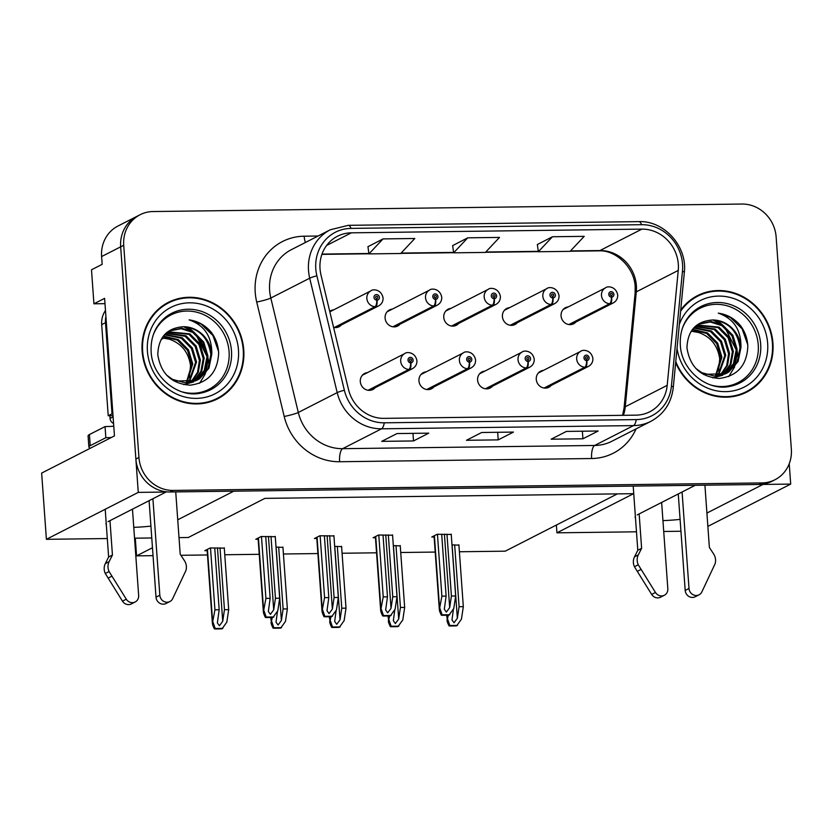 <?xml version="1.0" encoding="UTF-8"?>
<svg xmlns="http://www.w3.org/2000/svg" width="833" height="833" viewBox="0 0 833 833"><rect width="100%" height="100%" fill="white"/><g stroke="black" fill="none" stroke-linecap="round" stroke-linejoin="round"><path stroke-width="1.25" d="M662.943 520.604A36.1 5.706 175.9 0 0 680.092 519.375M367.499 372.611A9.028 8.351 62.9 0 0 364.656 373.434A9.028 8.351 62.9 0 0 360.293 381.576A9.028 8.351 62.9 0 0 372.872 389.511A9.028 8.351 62.9 0 0 375.204 387.678M426.163 371.862A9.028 8.351 62.9 0 0 423.31 372.684A9.028 8.351 62.9 0 0 418.947 380.827A9.028 8.351 62.9 0 0 431.525 388.761A9.028 8.351 62.9 0 0 433.858 386.939M484.816 371.122A9.028 8.351 62.9 0 0 481.974 371.935A9.028 8.351 62.9 0 0 477.601 380.087A9.028 8.351 62.9 0 0 490.179 388.011A9.028 8.351 62.9 0 0 492.511 386.189M509.619 307.637A9.028 8.351 62.9 0 0 506.776 308.449A9.028 8.351 62.9 0 0 502.414 316.602A9.028 8.351 62.9 0 0 514.981 324.526A9.028 8.351 62.9 0 0 517.314 322.704M450.965 308.377A9.028 8.351 62.9 0 0 448.123 309.199A9.028 8.351 62.9 0 0 443.75 317.342A9.028 8.351 62.9 0 0 456.328 325.276A9.028 8.351 62.9 0 0 458.66 323.454M392.301 309.126A9.028 8.351 62.9 0 0 389.459 309.949A9.028 8.351 62.9 0 0 385.096 318.091A9.028 8.351 62.9 0 0 397.674 326.026A9.028 8.351 62.9 0 0 400.007 324.193M333.575 327.4A9.028 8.351 62.9 0 0 339.021 326.765A9.028 8.351 62.9 0 0 341.343 324.943M543.47 370.373A9.028 8.351 62.9 0 0 540.627 371.195A9.028 8.351 62.9 0 0 536.265 379.338A9.028 8.351 62.9 0 0 548.832 387.272A9.028 8.351 62.9 0 0 551.165 385.44M568.273 306.888A9.028 8.351 62.9 0 0 565.43 307.71A9.028 8.351 62.9 0 0 561.067 315.853A9.028 8.351 62.9 0 0 573.645 323.787A9.028 8.351 62.9 0 0 575.967 321.954M133.769 527.341A36.1 5.706 175.9 0 0 150.919 526.112M106.187 523.03A36.1 5.706 175.9 0 0 105.937 523.78A36.1 5.706 175.9 0 0 106.291 524.498M104.989 303.66L93.931 303.795L104.604 298.349L114.465 435.898L41.65 473.092L46.398 539.315L138.268 492.386L166.017 492.032L108.061 521.635M93.931 303.795L91.495 269.798L102.167 264.342L101.605 256.564L120.67 246.828L138.268 492.386M140.09 214.727A33.841 31.31 62.9 0 0 123.721 245.277L138.934 457.494A33.841 31.31 62.9 0 0 173.087 490.429L761.976 482.932A33.841 31.31 62.9 0 0 774.982 479.746A33.841 31.31 62.9 0 0 791.35 449.195L776.137 236.978A33.841 31.31 62.9 0 0 741.984 204.043L153.095 211.54A33.841 31.31 62.9 0 0 140.09 214.727L117.974 226.024A33.841 31.31 62.9 0 0 101.605 256.564M123.721 245.277L120.67 246.828A33.841 31.31 62.9 0 1 137.039 216.288A33.841 31.31 62.9 0 0 120.67 246.828L135.883 459.056A33.841 31.31 62.9 0 0 170.036 491.98L758.925 484.494A33.841 31.31 62.9 0 0 771.931 481.297L774.982 479.746M707.863 526.394L790.694 484.088L789.226 463.731M680.946 531.246L663.724 531.464M636.474 531.808L556.933 532.818L633.569 493.677L264.894 498.373L188.268 537.514L179.012 537.629M706.905 513.066L762.945 484.442L790.694 484.088M635.371 516.293A36.1 5.706 175.9 0 0 635.11 517.054A36.1 5.706 175.9 0 0 635.475 517.772M177.731 519.802L233.771 491.178L695.191 485.306L637.245 514.898M151.773 537.972L134.54 538.191M107.301 538.545L46.398 539.315M333.648 309.876A9.028 8.351 62.9 0 0 330.805 310.688A9.028 8.351 62.9 0 0 329.722 311.365M459.389 551.758L505.225 551.175L617.378 493.886M152.47 547.739L136.56 555.871L135.29 538.191M136.56 555.871L153.043 555.653M180.928 555.299L207.479 554.965M224.764 554.747L259.24 554.309M283.418 553.997L317.894 553.56M342.071 553.247L376.547 552.81M400.725 552.508L435.201 552.071M556.933 532.818L556.382 525.04M400.256 545.886L393.332 545.625M341.603 546.635L334.668 546.375M282.939 547.375L276.015 547.114M224.285 548.124L210.166 547.958L204.824 550.686L207.178 550.655M458.91 545.136L451.986 544.876M392.582 535.202L378.463 535.025L373.122 537.754L375.464 537.722M333.929 535.942L319.799 535.775L314.468 538.503L316.811 538.472M275.265 536.691L261.146 536.525L255.814 539.253L258.157 539.222M451.236 534.453L437.117 534.286L431.775 537.014L434.128 536.983M142.131 351.245A54.155 50.105 62.9 0 0 217.58 398.83A54.155 50.105 62.9 0 0 243.767 349.954A54.155 50.105 62.9 0 0 168.318 302.379A54.155 50.105 62.9 0 0 142.131 351.245M216.039 399.58A54.155 50.105 62.9 0 0 222.39 395.311M675.667 362.688A54.155 50.105 62.9 0 0 746.753 392.093A54.155 50.105 62.9 0 0 772.941 343.227A54.155 50.105 62.9 0 0 697.492 295.642A54.155 50.105 62.9 0 0 680.717 310.105M745.212 392.843A54.155 50.105 62.9 0 0 751.564 388.574M320.028 268.82A36.1 33.403 -117.1 0 1 337.49 236.239A36.1 33.403 -117.1 0 1 351.359 232.823L641.889 229.127A36.1 33.403 -117.1 0 1 678.249 270.433L667.202 385.346A36.1 33.403 -117.1 0 1 649.813 411.752A36.1 33.403 -117.1 0 1 635.933 415.157L383.94 418.364A36.1 33.403 -117.1 0 1 348.475 389.407L320.986 274.984A36.1 33.403 -117.1 0 1 320.028 268.82M315.79 268.872A40.609 37.579 62.9 0 0 316.873 275.806L344.352 390.229A40.609 37.579 62.9 0 0 384.263 422.81L636.256 419.603A40.609 37.579 62.9 0 0 671.419 386.064L682.466 271.152A40.609 37.579 62.9 0 0 641.566 224.691L351.037 228.388A40.609 37.579 62.9 0 0 315.79 268.872M552.446 236.749L538.337 251.743L570.105 251.347L584.204 236.343L552.446 236.749L537.358 244.527M383.045 238.904L368.936 253.898L400.704 253.503L414.803 238.498L383.045 238.904L367.957 246.683M467.74 237.822L453.641 252.826L485.4 252.42L499.508 237.415L467.74 237.822L452.652 245.61M428.756 433.16L413.512 440.949L381.743 441.355L396.997 433.566L428.756 433.16A9.028 3.113 -90.7 0 1 428.235 433.295A9.028 3.113 -90.7 0 0 428.235 433.295L428.235 433.295M598.156 431.005L582.913 438.793L551.144 439.199L566.398 431.411L598.156 431.005A9.028 3.113 -90.7 0 1 597.636 431.14A9.028 3.113 -90.7 0 0 597.636 431.14L597.636 431.14M513.461 432.088L498.207 439.876L466.449 440.282L481.693 432.494L513.461 432.088A9.028 3.113 -90.7 0 1 512.941 432.223A9.028 3.113 -90.7 0 0 512.941 432.223L512.941 432.223M498.207 439.876L497.676 432.41M582.913 438.793L582.382 431.338M413.512 440.949L412.97 433.493M453.641 252.826L452.642 245.537M368.936 253.898L367.947 246.61M538.337 251.743L537.347 244.454M703.156 293.81A54.155 50.105 62.9 0 0 695.982 296.454M173.982 300.546A54.155 50.105 62.9 0 0 166.808 303.181M446.977 534.161L451.413 596.032L449.674 607.611L446.353 612.099L444.312 609.235L446.113 596.095L441.886 596.157L439.345 609.766L434.045 535.858M544.615 388.095L585.557 367.176A5.644 1.978 -93.4 0 0 586.838 360.658A2.822 2.614 62.9 0 0 586.328 355.108A2.822 2.614 62.9 0 0 586.609 360.658L586.557 358.992A1.125 1.041 -117.1 0 1 586.015 356.878A1.125 1.041 -117.1 0 1 587.588 357.867A1.125 1.041 -117.1 0 1 586.651 358.992L586.838 360.658M586.609 360.658A5.644 1.905 91.9 0 1 584.87 367.186A8.465 7.83 -117.1 0 1 576.675 358.961A8.465 7.83 -117.1 0 1 580.768 351.318C582.1 349.558 591.076 349.287 592.888 358.419C593.013 361.97 591.534 364.625 588.462 366.395A8.465 7.83 -117.1 0 1 585.557 367.176M544.064 388.032L584.87 367.186M451.215 534.109L455.651 595.98L453.777 608.454L449.008 615.118A5.644 0.895 175.9 0 1 446.592 615.243L443.416 615.285A5.644 0.895 175.9 0 1 441.355 615.223C439.532 611.537 438.949 609.402 439.626 608.819L434.389 535.681M437.45 534.276L441.886 596.157M441.688 534.224L446.113 596.095M451.413 596.032L455.651 595.98M440.011 608.631L442.125 614.827L449.778 614.733M442.125 614.827L441.355 615.223M454.651 544.844L459.087 606.716L457.348 618.294L454.037 622.782L451.986 619.919L453.475 608.933M569.418 324.61L610.37 303.691A5.644 1.978 -93.4 0 0 611.641 297.173A2.822 2.614 62.9 0 0 611.13 291.623A2.822 2.614 62.9 0 0 611.412 297.173L611.36 295.507A1.125 1.041 -117.1 0 1 610.818 293.393A1.125 1.041 -117.1 0 1 612.39 294.382A1.125 1.041 -117.1 0 1 611.453 295.507L611.641 297.173M611.412 297.173A5.644 1.905 91.9 0 1 609.673 303.701A8.465 7.83 -117.1 0 1 601.478 295.476A8.465 7.83 -117.1 0 1 605.57 287.833C606.903 286.073 615.879 285.802 617.701 294.934C617.815 298.485 616.337 301.14 613.275 302.91A8.465 7.83 -117.1 0 1 610.37 303.691M568.866 324.547L609.673 303.701M458.889 544.792L463.325 606.663L461.451 619.138L456.682 625.812A5.644 0.895 175.9 0 1 454.266 625.927L451.09 625.968A5.644 0.895 175.9 0 1 449.029 625.906C447.206 622.22 446.623 620.085 447.3 619.513L446.644 615.243M448.31 615.17L447.3 619.513L446.998 615.233M459.087 606.716L463.325 606.663M447.685 619.315L449.81 625.51L457.452 625.416M449.81 625.51L449.029 625.906M388.324 534.901L392.76 596.782L391.021 608.361L387.699 612.849L385.658 609.975L387.46 596.845L383.222 596.897L380.681 610.506L375.391 536.598M485.962 388.844L526.904 367.926A5.644 1.978 -93.4 0 0 528.184 361.407A2.822 2.614 62.9 0 0 527.674 355.847A2.822 2.614 62.9 0 0 527.955 361.407L527.903 359.741A1.125 1.041 -117.1 0 1 527.351 357.628A1.125 1.041 -117.1 0 1 528.924 358.617A1.125 1.041 -117.1 0 1 527.997 359.741L528.184 361.407M527.955 361.407A5.644 1.905 91.9 0 1 526.217 367.936A8.465 7.83 -117.1 0 1 518.022 359.7A8.465 7.83 -117.1 0 1 522.114 352.067C523.447 350.308 532.422 350.037 534.234 359.169C534.359 362.709 532.881 365.375 529.809 367.134A8.465 7.83 -117.1 0 1 526.904 367.926M485.41 388.772L526.217 367.936M392.551 534.848L396.987 596.72L395.113 609.194L390.354 615.868A5.644 0.895 175.9 0 1 387.939 615.993L384.763 616.035A5.644 0.895 175.9 0 1 382.701 615.972C380.868 612.276 380.296 610.141 380.973 609.569L375.735 536.421M378.796 535.025L383.222 596.897M383.024 534.973L387.46 596.845M392.76 596.782L396.987 596.72M381.358 609.371L383.472 615.577L391.125 615.472M383.472 615.577L382.701 615.972M329.66 535.65L334.095 597.521L332.357 609.1L329.045 613.588L327.005 610.724L328.806 597.594L324.568 597.646L322.027 611.255L316.727 537.347M427.298 389.584L468.25 368.665A5.644 1.978 -93.4 0 0 469.531 362.147A2.822 2.614 62.9 0 0 469.01 356.597A2.822 2.614 62.9 0 0 469.291 362.147L469.25 360.481A1.125 1.041 -117.1 0 1 468.698 358.367A1.125 1.041 -117.1 0 1 470.27 359.367A1.125 1.041 -117.1 0 1 469.333 360.481L469.531 362.147M469.291 362.147A5.644 1.905 91.9 0 1 467.552 368.675A8.465 7.83 -117.1 0 1 459.368 360.45A8.465 7.83 -117.1 0 1 463.46 352.817C464.793 351.057 473.769 350.787 475.581 359.908C475.695 363.459 474.227 366.114 471.155 367.884A8.465 7.83 -117.1 0 1 468.25 368.665M426.746 389.521L467.552 368.675M333.898 535.598L338.333 597.469L336.459 609.943L331.701 616.618A5.644 0.895 175.9 0 1 329.274 616.732L326.099 616.774A5.644 0.895 175.9 0 1 324.047 616.712C322.215 613.026 321.642 610.891 322.319 610.318L317.071 537.17M320.132 535.775L324.568 597.646M324.37 535.723L328.806 597.594M334.095 597.521L338.333 597.469M322.694 610.12L324.818 616.316L332.471 616.222M324.818 616.316L324.047 616.712M271.006 536.4L275.442 598.271L273.703 609.85L270.392 614.337L268.341 611.474L270.152 598.333L265.914 598.396L263.374 612.005L258.074 538.097M368.644 390.333L409.597 369.415A5.644 1.978 -93.4 0 0 410.867 362.896A2.822 2.614 62.9 0 0 410.357 357.347A2.822 2.614 62.9 0 0 410.638 362.896L410.586 361.23A1.125 1.041 -117.1 0 1 410.044 359.117A1.125 1.041 -117.1 0 1 411.617 360.106A1.125 1.041 -117.1 0 1 410.679 361.23L410.867 362.896M410.638 362.896A5.644 1.905 91.9 0 1 408.899 369.425A8.465 7.83 -117.1 0 1 400.704 361.199A8.465 7.83 -117.1 0 1 404.796 353.556C406.129 351.797 415.105 351.526 416.927 360.658C417.041 364.208 415.563 366.864 412.502 368.634A8.465 7.83 -117.1 0 1 409.597 369.415M368.092 390.271L408.899 369.425M275.244 536.348L279.68 598.219L277.805 610.693L273.037 617.357A5.644 0.895 175.9 0 1 270.621 617.482L267.445 617.524A5.644 0.895 175.9 0 1 265.383 617.461C263.561 613.775 262.989 611.641 263.665 611.058L258.417 537.92M261.479 536.514L265.914 598.396M265.717 536.462L270.152 598.333M275.442 598.271L279.68 598.219M264.04 610.87L266.164 617.066L273.818 616.972M266.164 617.066L265.383 617.461M395.998 545.594L400.434 607.465L398.695 619.044L395.373 623.532L393.332 620.668L394.811 609.673M510.764 325.359L551.706 304.441A5.644 1.978 -93.4 0 0 552.987 297.922A2.822 2.614 62.9 0 0 552.477 292.362A2.822 2.614 62.9 0 0 552.758 297.922L552.706 296.256A1.125 1.041 -117.1 0 1 552.154 294.143A1.125 1.041 -117.1 0 1 553.726 295.132A1.125 1.041 -117.1 0 1 552.8 296.256L552.987 297.922M552.758 297.922A5.644 1.905 91.9 0 1 551.019 304.451A8.465 7.83 -117.1 0 1 542.824 296.215A8.465 7.83 -117.1 0 1 546.917 288.582C548.249 286.823 557.225 286.552 559.037 295.684C559.162 299.224 557.683 301.89 554.611 303.649A8.465 7.83 -117.1 0 1 551.706 304.441M510.212 325.286L551.019 304.451M400.225 545.542L404.661 607.413L402.797 619.887L398.028 626.562A5.644 0.895 175.9 0 1 395.613 626.676L392.437 626.718A5.644 0.895 175.9 0 1 390.375 626.655C388.542 622.969 387.97 620.835 388.647 620.252L387.991 615.993M389.646 615.92L388.647 620.252L388.345 615.983M400.434 607.465L404.661 607.413M389.032 620.064L391.146 626.26L398.799 626.166M391.146 626.26L390.375 626.655M337.334 546.333L341.769 608.215L340.031 619.794L336.719 624.281L334.679 621.418L336.157 610.422M452.1 326.099L493.053 305.19A5.644 1.978 -93.4 0 0 494.333 298.662A2.822 2.614 62.9 0 0 493.813 293.112A2.822 2.614 62.9 0 0 494.104 298.672L494.052 297.006A1.125 1.041 -117.1 0 1 493.5 294.882A1.125 1.041 -117.1 0 1 495.073 295.882A1.125 1.041 -117.1 0 1 494.146 296.996L494.333 298.662M494.104 298.672A5.644 1.905 91.9 0 1 492.365 305.19A8.465 7.83 -117.1 0 1 484.171 296.964A8.465 7.83 -117.1 0 1 488.263 289.332C489.596 287.572 498.571 287.302 500.383 296.423C500.498 299.974 499.029 302.629 495.958 304.399A8.465 7.83 -117.1 0 1 493.053 305.19M451.548 326.036L492.365 305.19M341.572 546.281L346.007 608.152L344.133 620.637L339.375 627.301A5.644 0.895 175.9 0 1 336.959 627.426L333.773 627.468A5.644 0.895 175.9 0 1 331.721 627.405C329.889 623.709 329.316 621.585 329.993 621.001L329.327 616.732M330.993 616.67L329.993 621.001L329.681 616.732M341.769 608.215L346.007 608.152M330.368 620.804L332.492 627.01L340.145 626.905M332.492 627.01L331.721 627.405M278.68 547.083L283.116 608.954L281.377 620.533L278.066 625.021L276.015 622.157L277.504 611.172M393.447 326.848L434.399 305.93A5.644 1.978 -93.4 0 0 435.669 299.411A2.822 2.614 62.9 0 0 435.159 293.862A2.822 2.614 62.9 0 0 435.44 299.411L435.388 297.745A1.125 1.041 -117.1 0 1 434.847 295.632A1.125 1.041 -117.1 0 1 436.419 296.621A1.125 1.041 -117.1 0 1 435.482 297.745L435.669 299.411M435.44 299.411A5.644 1.905 91.9 0 1 433.701 305.94A8.465 7.83 -117.1 0 1 425.517 297.714A8.465 7.83 -117.1 0 1 429.609 290.071C430.942 288.312 439.918 288.041 441.729 297.173C441.844 300.723 440.376 303.379 437.304 305.149A8.465 7.83 -117.1 0 1 434.399 305.93M392.895 326.786L433.701 305.94M282.918 547.031L287.354 608.902L285.48 621.376L280.711 628.051A5.644 0.895 175.9 0 1 278.295 628.165L275.119 628.207A5.644 0.895 175.9 0 1 273.068 628.144C271.235 624.458 270.663 622.324 271.339 621.751L270.673 617.482M272.339 617.42L271.339 621.751L271.027 617.472M283.116 608.954L287.354 608.902M271.714 621.553L273.838 627.749L281.492 627.655M273.838 627.749L273.068 628.144M220.027 547.833L224.462 609.704L222.723 621.283L219.412 625.77L217.361 622.907L219.173 609.766L214.935 609.829L212.394 623.438L207.094 549.53M334.793 327.598L375.745 306.679A5.644 1.978 -93.4 0 0 377.016 300.161A2.822 2.614 62.9 0 0 376.506 294.601A2.822 2.614 62.9 0 0 376.787 300.161L376.735 298.495A1.125 1.041 -117.1 0 1 376.193 296.381A1.125 1.041 -117.1 0 1 377.766 297.371A1.125 1.041 -117.1 0 1 376.828 298.495L377.016 300.161M376.787 300.161A5.644 1.905 91.9 0 1 375.048 306.69A8.465 7.83 -117.1 0 1 366.853 298.453A8.465 7.83 -117.1 0 1 370.945 290.821C372.278 289.061 381.254 288.791 383.076 297.922C383.19 301.463 381.712 304.128 378.651 305.888A8.465 7.83 -117.1 0 1 375.745 306.679M334.241 327.536L375.048 306.69M224.264 547.781L228.7 609.652L226.826 622.126L222.057 628.8A5.644 0.895 175.9 0 1 219.641 628.915L216.465 628.957A5.644 0.895 175.9 0 1 214.404 628.894C212.582 625.208 211.999 623.074 212.675 622.49L207.438 549.353M210.499 547.947L214.935 609.829M214.737 547.895L219.173 609.766M224.462 609.704L228.7 609.652M213.061 622.303L215.185 628.499L222.828 628.405M215.185 628.499L214.404 628.894M109.144 561.619L105.333 563.566L108.623 556.996L112.434 555.049L109.144 561.619A11.277 10.433 62.9 0 0 109.081 571.532L126.293 599.198A7.205 6.664 -117.1 0 0 135.165 601.988A7.205 6.664 -117.1 0 0 138.653 595.491L132.468 509.171M105.479 310.49A22.564 20.877 62.9 0 0 101.688 324.641L108.217 415.75L112.028 413.803L105.499 322.694A22.564 20.877 -117.1 0 1 105.906 316.457M112.872 413.741A22.564 20.877 62.9 0 0 112.028 413.803M113.028 415.844A22.564 20.877 62.9 0 0 108.217 415.75M111.32 437.512A22.564 3.561 -4.1 0 1 105.843 437.7L105.041 426.59A22.564 3.561 175.9 0 0 113.767 426.184M105.041 426.59L89.412 434.566A22.564 3.561 175.9 0 0 88.079 435.909L88.881 447.029A22.564 3.561 175.9 0 0 90.433 448.175M105.843 437.7L90.214 445.676A22.564 3.561 175.9 0 0 88.881 447.029M152.908 498.728L159.821 595.22A7.205 6.664 -117.1 0 0 169.859 601.551A7.205 6.664 -117.1 0 0 172.691 598.615L185.905 570.553A11.277 10.433 62.9 0 0 184.426 560.661L180.199 554.195L175.732 491.907M159.821 595.22L156.01 597.167A7.205 6.664 62.9 0 0 166.048 603.498L169.859 601.551M156.01 597.167L149.097 500.675M108.623 556.996L105.208 509.275M109.977 520.656L112.434 555.049M105.333 563.566A11.277 10.433 62.9 0 0 105.27 573.479L122.472 601.145A7.205 6.664 62.9 0 0 131.354 603.935L135.165 601.988M105.27 573.479L109.081 571.532M108.061 578.123L111.872 576.176M638.317 554.882L634.507 556.829L637.797 550.269L641.618 548.322L638.317 554.882A11.277 10.433 62.9 0 0 638.255 564.795L655.467 592.471A7.205 6.664 -117.1 0 0 664.338 595.262A7.205 6.664 -117.1 0 0 667.827 588.764L661.641 502.445M682.081 492.001L689.006 588.494A7.205 6.664 -117.1 0 0 699.043 594.814A7.205 6.664 -117.1 0 0 701.875 591.878L715.078 563.816A11.277 10.433 62.9 0 0 713.6 553.924L709.372 547.458L704.916 485.181M689.006 588.494L685.195 590.441A7.205 6.664 62.9 0 0 695.222 596.761L699.043 594.814M685.195 590.441L678.27 493.948M637.797 550.269L633.205 486.097M639.15 513.93L641.618 548.322M634.507 556.829A11.277 10.433 62.9 0 0 634.444 566.742L651.656 594.418A7.205 6.664 62.9 0 0 660.527 597.209L664.338 595.262M634.444 566.742L638.255 564.795M637.235 571.386L641.046 569.439M153.095 335.387A41.744 38.62 -117.1 0 1 195.422 311.896A41.744 38.62 -117.1 0 1 229.075 351.661A41.744 38.62 -117.1 0 1 181.917 391.812M211.79 354.16A28.207 26.094 62.9 0 0 183.333 326.723C166.975 327.973 158.457 337.24 157.781 354.546C160.727 373.59 171.504 383.794 190.111 385.179C208.146 382.847 217.663 372.174 218.642 353.171C218.35 345.695 216.007 338.896 211.624 332.763C205.564 325.391 198.056 321.09 189.091 319.872C204.481 325.245 212.051 336.667 211.79 354.16L208.927 368.259L199.649 378.713L197.463 379.963L185.009 382.764L172.546 379.369L166.6 375.11M162.071 337.927L169.255 339.187C181.521 343.435 188.622 352.265 190.538 365.687L189.32 377.609M142.651 351.245A53.583 49.574 -117.1 0 1 168.568 302.879A53.583 49.574 -117.1 0 1 243.236 349.964A53.583 49.574 -117.1 0 1 217.319 398.32A53.583 49.574 -117.1 0 1 142.651 351.245M160.457 307.45A53.583 49.574 -117.1 0 1 165.517 304.441L168.568 302.879M163.403 336.043L178.408 339.687L188.508 349.891L192.735 363.896L186.863 382.743M163.07 336.49L177.45 340.166L187.55 350.381L191.777 364.385L186.269 382.764M164.799 334.408L182.219 337.74L192.319 347.944L196.546 361.949L189.164 382.545M164.445 334.793L181.271 338.219L191.361 348.433L195.588 362.438L188.591 382.607M166.267 333.013L186.03 335.793L196.13 345.997L200.357 360.002L198.358 372.143L191.361 382.149M195.516 380.858L205.116 370.206L207.979 356.108L203.752 342.103L193.652 331.898L181.761 328.212L169.901 330.701L165.829 333.356L185.082 336.272L195.182 346.486L199.399 360.491L197.515 372.361L190.819 382.264M168.037 331.773L189.841 333.846L199.941 344.05L204.168 358.055L201.711 371.279L193.485 381.587M167.589 332.065L188.893 334.325L198.993 344.539L203.21 358.544L200.878 371.497L192.964 381.743M193.652 381.91L183.77 384.648M169.422 330.951L181.094 328.712L192.704 332.377L202.804 342.592L207.032 356.597L204.2 370.612L195.016 381.056M183.333 326.723C199.212 328.317 208.375 337.636 210.843 354.65L207.969 368.738L198.691 379.192L196.984 380.202M196.505 380.452L174.201 381.108M167.006 332.305L168.943 331.19M162.008 338.011A28.207 26.094 -117.1 0 1 169.255 339.187M217.319 398.32L214.268 399.882A53.583 49.574 -117.1 0 1 208.864 402.224M109.852 415.657L110.05 418.416A5.644 5.217 62.9 0 0 113.569 423.456M189.091 319.872L201.149 324.089L212.904 335.501L218.538 351.339M195.87 334.574L207.032 356.607M183.614 326.723L192.86 331.44M207.813 361.116L206.032 372.049M205.501 373.528L199.587 383.295M682.269 328.65A41.744 38.62 -117.1 0 1 724.595 305.17A41.744 38.62 -117.1 0 1 758.249 344.924A41.744 38.62 -117.1 0 1 711.09 385.075M740.964 347.423A28.207 26.094 62.9 0 0 712.507 319.987C696.159 321.236 687.641 330.514 686.954 347.809C689.901 366.853 700.678 377.068 719.285 378.442C737.33 376.11 746.837 365.448 747.815 346.434C747.524 338.969 745.191 332.159 740.808 326.026C734.748 318.654 727.23 314.364 718.265 313.146C733.665 318.508 741.235 329.941 740.964 347.423L738.1 361.522L728.823 371.976L726.636 373.236L714.183 376.027L701.719 372.643L695.774 368.384M691.244 331.19L698.429 332.461C710.695 336.699 717.796 345.528 719.712 358.95L718.494 370.872M680.613 311.219A53.583 49.574 -117.1 0 1 697.752 296.152A53.583 49.574 -117.1 0 1 772.42 343.227A53.583 49.574 -117.1 0 1 746.503 391.593A53.583 49.574 -117.1 0 1 675.771 361.574M689.63 300.723A53.583 49.574 -117.1 0 1 694.701 297.704L697.752 296.152M692.587 329.306L707.581 332.95L717.682 343.154L721.909 357.159L716.036 376.016M692.244 329.753L706.634 333.439L716.734 343.644L720.951 357.649L715.443 376.027M693.972 327.671L711.392 331.003L721.493 341.207L725.72 355.212L718.338 375.808M693.629 328.056L710.445 331.492L720.545 341.697L724.762 355.701L717.765 375.881M695.44 326.276L715.203 329.056L725.304 339.26L729.531 353.265L727.532 365.416L720.545 375.423M724.689 374.121L734.29 363.469L737.153 349.371L732.936 335.366L722.836 325.162L710.945 321.476L699.074 323.975L695.014 326.619L714.256 329.545L724.356 339.749L728.573 353.754L726.688 365.625L720.004 375.537M697.211 325.037L719.025 327.109L729.114 337.313L733.342 351.318L730.885 364.542L722.659 374.86M696.763 325.328L718.067 327.598L728.167 337.802L732.394 351.807L730.052 364.76L722.138 375.017M722.825 375.183L712.944 377.922M698.606 324.224L710.268 321.986L721.878 325.651L731.978 335.855L736.205 349.86L733.373 363.875L724.189 374.319M712.507 319.987C728.386 321.59 737.549 330.899 740.016 347.913L737.143 362.011L727.865 372.466L726.157 373.476M725.689 373.715L703.385 374.381M696.19 325.568L698.127 324.464M691.182 331.284A28.207 26.094 -117.1 0 1 698.429 332.461M746.503 391.593L743.452 393.145A53.583 49.574 -117.1 0 1 738.038 395.488M718.265 313.146L730.333 317.363L742.078 328.775L747.711 344.612M725.043 327.838L736.205 349.881M712.788 319.987L722.034 324.703M736.986 354.379L735.206 365.323M734.675 366.791L728.76 376.568M161.165 339.427L163.747 338.104M678.249 270.433L636.308 291.852A36.1 33.403 62.9 0 0 636.381 285.677A36.1 33.403 62.9 0 0 599.958 250.556L570.501 250.92M623.365 415.313A36.1 33.403 62.9 0 0 625.26 406.764L636.308 291.852A20.304 4.373 -174.5 0 0 635.11 293.143L635.183 286.885C634.413 267.112 615.431 249.754 598.781 250.858A20.304 7.008 -90.7 0 0 599.958 250.556L641.889 229.127M351.359 232.823L326.598 245.475M636.058 428.912A56.405 52.187 -117.1 0 1 591.628 458.525L339.625 461.732A11.277 3.894 -90.7 0 1 342.644 448.675L381.535 428.808A45.128 41.754 -117.1 0 1 337.188 392.614L309.699 278.191A45.128 41.754 -117.1 0 1 308.512 270.475A45.128 41.754 -117.1 0 1 330.337 229.752L291.446 249.619A45.128 41.754 62.9 0 0 269.621 290.342A45.128 41.754 62.9 0 0 270.819 298.047L298.308 412.47A45.128 41.754 62.9 0 0 342.644 448.675L594.637 445.468A45.128 41.754 62.9 0 0 611.984 441.209L650.865 421.342A45.128 41.754 -117.1 0 1 633.528 425.601L381.535 428.808A11.277 3.894 -90.7 0 0 384.263 422.81M316.873 275.806A11.277 1.083 -13.5 0 0 309.699 278.191L270.819 298.047A11.277 1.083 166.5 0 1 256.72 302.056A56.405 52.187 -117.1 0 1 304.18 236.197L318.071 236.02M636.256 419.603A11.277 3.894 89.3 0 1 633.528 425.601L594.637 445.468A11.277 3.894 -90.7 0 0 591.628 458.525M671.419 386.064A11.277 2.426 5.5 0 1 673.262 387.626L684.31 272.714C687.621 246.672 664.401 220.485 638.849 221.63L348.329 225.327A11.277 3.894 89.3 0 1 351.037 228.388M339.625 461.732A56.405 52.187 -117.1 0 1 284.209 416.479A11.277 1.083 166.5 0 0 298.308 412.47L337.188 392.614A11.277 1.083 -13.5 0 1 344.352 390.229M682.466 271.152A11.277 2.426 5.5 0 1 684.31 272.714M641.566 224.691A11.277 3.894 -90.7 0 0 638.849 221.63M284.209 416.479L256.72 302.056M138.934 457.494L135.883 459.056M173.087 490.429L170.036 491.98M761.976 482.932L758.925 484.494M304.18 236.197A11.277 3.894 -90.7 0 0 305.419 242.476M667.202 385.346L625.26 406.764A20.304 4.373 -174.5 0 0 624.063 408.055L635.11 293.143M538.285 251.337L485.795 252.003M453.579 252.409L401.089 253.076M368.884 253.492L321.996 254.086M444.406 534.192L449.674 607.611M452.09 544.876L457.348 618.294M385.752 534.942L391.021 608.361M327.098 535.681L332.357 609.1M268.445 536.431L273.703 609.85M393.426 545.625L398.695 619.044M334.772 546.375L340.031 619.794M276.119 547.114L281.377 620.533M217.465 547.864L222.723 621.283M101.688 324.641L105.499 322.694M90.214 445.676L89.412 434.566M126.293 599.198L122.472 601.145M655.467 592.471L651.656 594.418M231.491 350.964A42.9 39.692 -117.1 0 1 201.399 392.957C178.876 398.674 152.137 377.526 151.137 351.755C150.513 338.323 154.657 327.379 163.58 318.924A42.9 39.692 -117.1 0 1 205.855 313.135A42.9 39.692 -117.1 0 1 231.491 350.964M147.42 351.182A48.512 44.878 -117.1 0 1 189.518 302.827A48.512 44.878 -117.1 0 1 238.477 350.027A48.512 44.878 -117.1 0 1 196.369 398.382A48.512 44.878 -117.1 0 1 147.42 351.182M208.698 363.126A43.993 40.702 62.9 0 0 208.021 357.878M193.558 331.836A43.993 40.702 62.9 0 0 187.331 327.046M110.05 418.416L113.101 416.854M760.675 344.237A42.9 39.692 -117.1 0 1 730.572 386.22C708.05 391.947 681.311 370.8 680.311 345.018C679.686 331.586 683.841 320.653 692.764 312.198A42.9 39.692 -117.1 0 1 735.039 306.398A42.9 39.692 -117.1 0 1 760.675 344.237M679.343 324.391A48.512 44.878 -117.1 0 1 728.531 297.079A48.512 44.878 -117.1 0 1 767.651 343.29A48.512 44.878 -117.1 0 1 727.428 391.583A48.512 44.878 -117.1 0 1 677.031 348.402M737.871 356.389A43.993 40.702 62.9 0 0 737.195 351.151M722.732 325.099A43.993 40.702 62.9 0 0 716.505 320.32M650.865 421.342C663.922 414.178 671.388 402.943 673.262 387.626M348.329 225.327L330.337 229.752M622.595 415.323L624.063 408.055M598.781 250.858L570.22 251.222M538.326 251.628L485.524 252.295M453.621 252.701L400.819 253.378M368.925 253.784L321.902 254.377M538.295 373.017L580.768 351.318M545.99 388.084L588.462 366.395M563.098 309.532L605.57 287.833M570.792 324.599L613.275 302.91M479.641 373.767L522.114 352.067M487.336 388.834L529.809 367.134M420.988 374.506L463.46 352.817M428.683 389.584L471.155 367.884M362.324 375.256L404.796 353.556M370.029 390.323L412.502 368.634M504.444 310.282L546.917 288.582M512.139 325.349L554.611 303.649M445.79 311.021L488.263 289.332M453.485 326.099L495.958 304.399M387.126 311.771L429.609 290.071M394.832 326.838L437.304 305.149M329.837 311.823L370.945 290.821M336.168 327.588L378.651 305.888M197.244 335.741L206.459 352.109"/></g></svg>
